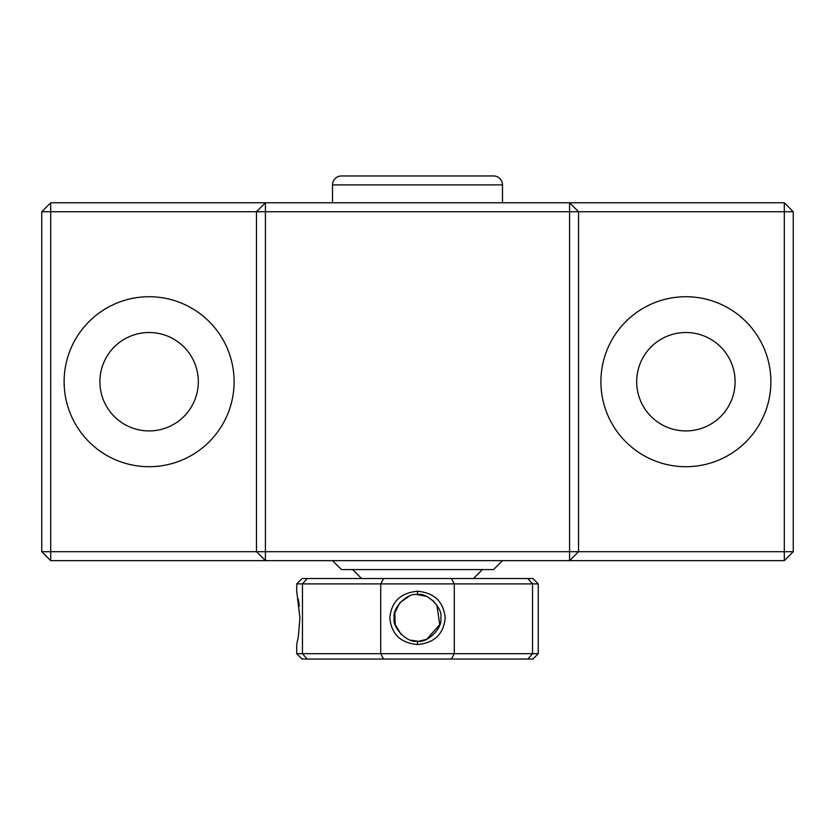 <?xml version="1.0" encoding="UTF-8"?>
<svg xmlns="http://www.w3.org/2000/svg" width="835" height="835" viewBox="0 0 835 835"><rect width="100%" height="100%" fill="white"/><g stroke="black" fill="none" stroke-linecap="round" stroke-linejoin="round"><path stroke-width="1.25" d="M417.531 591.264C434.377 592.798 443.594 601.691 445.18 617.921C443.583 634.141 434.357 643.013 417.5 644.536C400.623 642.992 391.396 634.109 389.82 617.9C391.396 601.68 400.633 592.808 417.531 591.264L417.5 594.635C407.814 592.098 391.719 608.433 394.235 617.91C391.719 627.398 407.856 643.702 417.5 641.165C427.134 643.712 443.281 627.409 440.765 617.9C443.281 608.381 427.113 592.088 417.5 594.635L426.09 596.284M298.325 636.729L299.932 617.89M299.327 606.22L298.325 599.071M419.222 641.103L426.351 639.412M426.737 639.245L439.753 624.653L436.841 604.989M433.939 601.451L427.885 597.088M361.586 578.54L352.641 569.585M473.414 578.54L482.359 569.585M417.5 578.54L451.422 578.54L454.292 583.905L302.458 583.905L302.458 653.69L380.708 653.69L380.708 583.905L383.578 578.54L417.5 578.54M451.422 659.055L454.292 653.69L538.272 653.69L532.907 659.055L302.093 659.055L296.728 653.69L302.458 653.69L307.186 659.055M383.578 659.055L380.708 653.69L454.292 653.69L454.292 583.905L532.542 583.905L527.814 578.54L532.907 578.54L538.272 583.905L532.542 583.905L532.542 653.69L527.814 659.055M307.186 578.54L302.093 578.54L296.728 583.905L302.458 583.905L307.186 578.54L383.578 578.54M451.422 578.54L527.814 578.54M296.728 583.905L296.728 591.264L299.932 617.9L298.325 636.729L296.728 644.536L296.728 653.69M409.129 596.2L399.85 602.755L394.778 612.942L395.205 624.528L401.019 634.318M410.914 640.205L417.5 641.165L417.5 644.536M502.493 202.79L502.493 184.89L332.507 184.89L332.507 202.79M332.507 184.89A8.945 8.945 0 0 1 341.452 175.945L493.548 175.945A8.945 8.945 0 0 1 502.493 184.89M480.125 175.945L354.875 175.945M502.493 560.64L493.548 569.585L341.452 569.585L332.507 560.64M685.89 296.728A84.993 84.993 0 0 0 600.897 381.71A84.993 84.993 0 0 0 685.89 466.702A84.993 84.993 0 0 0 770.882 381.71A84.993 84.993 0 0 0 685.89 296.728M149.11 296.728A84.993 84.993 0 0 0 64.118 381.71A84.993 84.993 0 0 0 149.11 466.702A84.993 84.993 0 0 0 234.103 381.71A84.993 84.993 0 0 0 149.11 296.728M149.11 332.507A49.202 49.202 0 0 0 99.897 381.71A49.202 49.202 0 0 0 149.11 430.923A49.202 49.202 0 0 0 198.312 381.71A49.202 49.202 0 0 0 149.11 332.507A49.202 49.202 0 0 0 99.897 381.71A49.202 49.202 0 0 0 149.11 430.923A49.202 49.202 0 0 0 198.312 381.71A49.202 49.202 0 0 0 149.11 332.507M685.89 332.507A49.202 49.202 0 0 0 636.688 381.71A49.202 49.202 0 0 0 685.89 430.923A49.202 49.202 0 0 0 735.103 381.71A49.202 49.202 0 0 0 685.89 332.507A49.202 49.202 0 0 0 636.688 381.71A49.202 49.202 0 0 0 685.89 430.923A49.202 49.202 0 0 0 735.103 381.71A49.202 49.202 0 0 0 685.89 332.507M793.25 211.735L793.25 551.695L784.305 560.64L50.695 560.64L41.75 551.695L41.75 211.735L50.695 202.79L265.415 202.79L265.415 551.695L256.46 551.695L256.46 211.735L50.695 211.735L50.695 551.695L256.46 551.695L265.415 560.64L265.415 551.695L569.585 551.695L569.585 211.735L256.46 211.735L265.415 202.79L784.305 202.79L784.305 211.735L793.25 211.735L784.305 202.79M793.25 551.695L784.305 551.695L784.305 211.735L578.54 211.735L569.585 202.79L569.585 211.735L578.54 211.735L578.54 551.695L569.585 551.695L569.585 560.64L578.54 551.695L784.305 551.695L784.305 560.64M50.695 560.64L50.695 551.695L41.75 551.695M41.75 211.735L50.695 211.735L50.695 202.79M538.272 653.69L538.272 583.905"/></g></svg>
